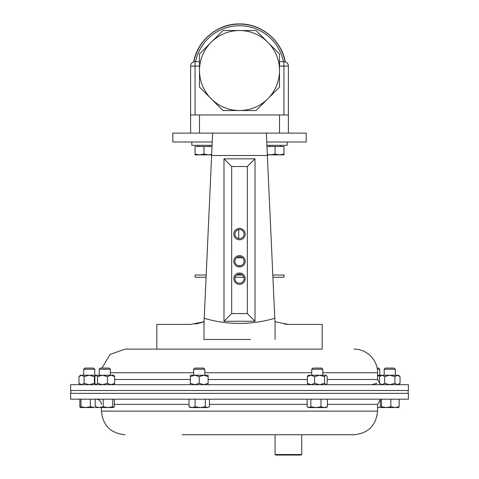 <?xml version="1.0" encoding="UTF-8"?>
<svg xmlns="http://www.w3.org/2000/svg" width="479" height="479" viewBox="0 0 479 479"><rect width="100%" height="100%" fill="white"/><g stroke="black" fill="none" stroke-linecap="round" stroke-linejoin="round"><path stroke-width="0.72" d="M244.068 278.646A4.568 4.568 0 0 0 239.5 274.078A4.568 4.568 0 0 0 234.932 278.646A4.568 4.568 0 0 0 239.5 283.215A4.568 4.568 0 0 0 244.068 278.646M245.188 278.646A5.688 5.688 0 0 0 239.5 272.958A5.688 5.688 0 0 0 233.812 278.646A5.688 5.688 0 0 0 239.5 284.334A5.688 5.688 0 0 0 245.188 278.646M245.188 234.093A5.688 5.688 0 0 0 239.5 228.405A5.688 5.688 0 0 0 233.812 234.093A5.688 5.688 0 0 0 239.5 239.781A5.688 5.688 0 0 0 245.188 234.093M244.068 234.093A4.568 4.568 0 0 0 239.5 229.525A4.568 4.568 0 0 0 234.932 234.093A4.568 4.568 0 0 0 239.5 238.662A4.568 4.568 0 0 0 244.068 234.093M245.188 261.294A5.688 5.688 0 0 0 239.5 255.606A5.688 5.688 0 0 0 233.812 261.294A5.688 5.688 0 0 0 239.5 266.983A5.688 5.688 0 0 0 245.188 261.294M244.068 261.294A4.568 4.568 0 0 0 239.5 256.726A4.568 4.568 0 0 0 234.932 261.294A4.568 4.568 0 0 0 239.5 265.863A4.568 4.568 0 0 0 244.068 261.294M212.251 142L172.829 142L172.829 133.108L212.652 133.108L211.64 155.334M156.831 349.125L322.169 349.125L322.169 324.409L288.382 324.409L274.934 321.726L274.778 318.307L275.06 324.409L267.366 155.507L211.634 155.507L204.066 321.726L190.618 324.409L156.831 324.409L156.831 349.125L125.037 349.125L322.169 349.125M197.27 323.66L204.066 321.726L203.94 339.449L250.469 339.449M266.749 142L306.171 142L306.171 133.108L266.348 133.108L266.39 134.096M211.634 155.507L212.652 133.108L266.348 133.108L267.366 155.507M203.94 324.409L204.222 318.307C227.597 325.151 251.116 325.151 274.778 318.307M255.02 158.836L255.02 321.265L223.98 321.265L223.98 158.836L255.02 158.836L247.326 166.53L231.674 166.53L231.674 313.565L247.326 313.565L247.326 166.53M195.426 324.002L197.198 323.678M203.94 339.449L228.531 339.449M284.664 324.157L288.382 324.409M287.166 142L287.166 145.341L266.905 145.341L266.959 146.514L275.06 146.514L275.06 154.076L270.611 154.873L267.318 154.418M275.06 146.514L283.945 146.514L283.945 154.076L279.502 154.873L267.336 154.873L267.36 155.334M204.066 321.726L204.222 318.307M275.06 324.409L275.06 339.449M255.02 321.265L247.326 313.565M223.98 321.265L231.674 313.565M223.98 158.836L231.674 166.53M93.225 384.679L70.599 384.679L70.599 390.511L408.401 390.511L408.401 384.679L93.225 384.679M182.271 434.746L353.963 434.746L301.728 434.746L301.728 454.517L275.06 454.517L275.06 434.746L182.271 434.746M70.599 399.187L408.401 399.187L408.401 393.355L70.599 393.355L70.599 399.187M199.498 61.635L195.055 61.635A4.443 4.443 0 0 0 190.606 66.084L190.606 114.972L283.945 114.972L283.945 66.084L279.502 66.084M279.502 61.635L283.945 61.635A4.443 4.443 0 0 1 288.394 66.084L283.945 66.084L283.945 61.635A4.443 4.443 0 0 1 288.394 66.084L288.394 114.972L283.945 114.972M193.851 61.803L195.055 61.635L195.055 114.972M283.945 61.635L285.131 61.797M193.917 61.785A46.409 46.409 0 0 1 285.083 61.785L284.263 61.647M199.498 87.094L199.498 53.959L222.933 30.524L256.067 30.524L279.502 53.959L279.502 87.094L256.067 110.529L222.933 110.529L199.498 87.094M211.215 42.242A40.002 40.002 0 0 1 279.502 70.527A40.002 40.002 0 0 1 211.215 98.812A40.002 40.002 0 0 1 211.215 42.242M279.502 133.108L279.502 114.972L199.498 114.972L199.498 133.108M266.348 133.108L212.652 133.108M288.394 133.108L288.394 114.972M190.606 133.108L190.606 114.972M236.632 257.738L238.722 257.738L238.722 256.792M238.722 238.596L238.722 229.591M238.722 257.738L242.368 257.738M198.384 145.341L198.384 146.514M209.497 145.341L209.497 146.514M203.94 154.076L199.498 154.873L195.055 154.076L195.055 154.873L208.389 154.873L203.94 154.076L203.94 146.514L212.041 146.514M195.055 154.076L195.055 146.514L203.94 146.514M211.682 154.418L208.389 154.873L211.664 154.873M269.503 145.341L269.503 146.514M280.616 145.341L280.616 146.514M283.945 154.076L283.945 154.873L279.502 154.873L275.06 154.076M272.808 275.018L283.945 275.018L283.945 277.227L272.91 277.227M243.841 277.227L235.159 277.227M206.09 277.227L195.055 277.227L195.055 275.018L206.192 275.018M242.278 275.018L236.722 275.018M301.728 454.517L301.195 455.05L275.593 455.05L275.06 454.517M99.219 369.249L110.332 369.249L109.158 368.076L100.392 368.076L99.219 369.249L99.219 375.237M95.201 399.187L95.201 406.749L95.992 407.545M103.201 399.187L103.201 406.749L99.201 407.545L95.201 406.749M112.769 399.187L112.769 406.749L107.985 407.545L103.201 406.749M114.349 399.187L114.349 406.749L113.559 407.545L112.769 406.749M95.752 407.467L113.559 407.545M311.727 369.249L322.84 369.249L321.666 368.076L312.901 368.076L311.727 369.249L311.727 375.237M310.847 399.187L310.847 406.749L308.991 407.545L307.141 406.749L307.141 399.187M320.99 399.187L320.99 406.749L315.918 407.545L310.847 406.749M327.426 399.187L327.426 406.749L324.205 407.545L320.99 406.749M307.752 407.174L308.392 407.545L326.175 407.545L327.426 406.749M377.314 369.249L379.781 369.249L378.608 368.076L377.105 368.076M380.566 407.192L377.584 407.545M394.121 368.076L385.385 368.076L384.212 369.249L384.212 375.237M394.145 368.076L395.319 369.249L384.212 369.249M390.864 399.187L390.864 406.749L386.17 407.545L381.476 406.749L380.823 407.515L380.374 406.749L380.374 399.187M381.476 399.187L381.476 406.749M399.157 399.187L399.157 406.749L395.007 407.545L390.864 406.749M398.606 407.545L399.157 406.749M398.708 407.515L380.925 407.545M93.591 368.076L84.855 368.076L83.681 369.249L83.681 375.237M93.615 368.076L94.788 369.249L83.681 369.249M79.843 399.187L79.843 406.749L80.292 407.515L85.639 407.545L80.945 406.749L80.394 407.545M80.945 399.187L80.945 406.749M90.333 406.749L85.639 407.545L94.483 407.545L90.333 406.749L90.333 399.187M193.678 369.249L204.79 369.249L203.617 368.076L194.857 368.076L193.678 369.249L193.678 375.237M189.031 406.749L190.349 407.545L192.061 407.545L189.031 406.749L189.031 399.187M195.085 406.749L192.061 407.545L200.192 407.545L195.085 406.749L195.085 399.187M205.293 406.749L200.192 407.545L207.365 407.545L205.293 406.749L205.293 399.187M209.443 406.749L207.365 407.545L209.443 406.749L209.443 399.187M380.877 384.679L379.5 383.308L382.068 384.679L384.631 383.308L389.762 384.679L394.9 383.308L397.462 384.679L400.031 383.308L400.031 376.614L398.654 375.237L377.572 375.237M380.512 375.237L377.572 376.159M371.662 384.679L376.883 383.308M97.518 383.308L102.476 384.679L107.434 383.308L107.434 376.614L111.062 375.237L113.667 375.237L114.691 376.614L111.062 375.237L95.884 375.237L94.86 376.614L94.86 383.308L96.189 384.679L97.518 383.308L97.518 376.614L96.189 375.237L95.572 375.548M107.434 376.614L102.476 375.237L97.518 376.614M107.434 383.308L111.062 384.679L114.691 383.308L114.691 376.614M114.691 383.308L113.667 384.679M326.486 375.548L326.175 375.237L308.392 375.237L307.368 376.614L310.997 375.237L314.625 376.614L319.583 375.237L324.54 376.614L325.87 375.237L326.486 375.548L327.199 376.614L327.199 383.308L325.87 384.679L324.54 383.308L324.54 376.614M308.392 384.679L307.368 383.308L307.368 376.614M307.368 383.308L310.997 384.679L314.625 383.308L314.625 376.614M314.625 383.308L319.583 384.679L324.54 383.308M241.099 265.576L237.901 265.576M236.8 274.958L239.68 274.084M95.393 375.758L94.369 376.614L89.238 375.237L80.346 375.237L78.969 376.614L81.538 375.237L84.1 376.614L89.238 375.237L95.884 375.237M80.215 375.62L81.185 375.267M80.346 384.679L78.969 383.308L81.538 384.679L84.1 383.308L89.238 384.679L94.369 383.308L94.369 376.614M94.369 383.308L95.393 384.158M84.1 383.308L84.1 376.614M78.969 383.308L78.969 376.614M81.538 384.679L81.185 384.655M208.126 375.237L190.349 375.237L190.349 376.614L194.791 375.237L199.234 376.614L203.683 375.237L208.126 376.614L208.126 375.237M190.349 384.679L190.349 383.308L194.791 384.679L199.234 383.308L203.683 384.679L208.126 383.308L208.126 376.614M208.126 383.308L208.126 384.679M199.234 383.308L199.234 376.614M190.349 383.308L190.349 376.614M380.745 375.62L381.715 375.267M400.031 376.614L397.462 375.237L394.9 376.614L389.762 375.237L384.631 376.614L382.068 375.237L379.5 376.614L379.5 383.308M397.462 375.237L397.815 375.267M384.631 383.308L384.631 376.614M382.068 384.679L381.715 384.655M398.785 384.296L397.815 384.655M394.9 383.308L394.9 376.614M212.095 145.341L191.798 145.341L191.798 142M322.84 372.734L377.572 372.734L377.572 379.488L327.199 379.488M307.368 379.488L208.126 379.488M190.349 379.488L114.691 379.488M193.678 372.734L110.332 372.734M311.727 372.734L204.79 372.734M327.426 404.378L377.572 404.378L380.374 399.767M101.428 407.545L101.428 411.138L377.572 411.138C376.171 425.478 368.303 433.345 353.963 434.746M114.349 404.378L189.031 404.378M209.443 404.378L307.141 404.378M199.498 66.084L190.606 66.084A4.443 4.443 0 0 1 195.055 61.635M195.6 61.635A44.792 44.792 0 0 1 283.4 61.635M377.572 379.488L380.2 384.002M101.895 368.076L110.08 354.466L125.037 349.125M377.572 372.734C377.943 360.334 366.794 348.844 353.963 349.125M101.428 411.138C102.829 425.478 110.697 433.345 125.037 434.746M377.572 411.138L377.572 404.378M101.428 404.378C101.123 401.228 99.392 399.498 96.237 399.187M70.868 393.355L70.868 390.511M408.132 393.355L408.132 390.511M193.738 61.839C197.36 40.619 217.334 23.848 238.853 23.95C260.827 23.22 281.58 40.164 285.262 61.839M110.332 369.249L110.332 375.237M322.84 369.249L322.84 375.237M379.781 369.249L379.781 375.237M395.319 369.249L395.319 375.237M94.788 369.249L94.788 375.237M204.79 369.249L204.79 375.237M95.884 384.679L95.572 384.368M326.175 384.679L326.486 384.368M380.877 375.237L379.5 376.614M398.654 384.679L400.031 383.308"/></g></svg>
